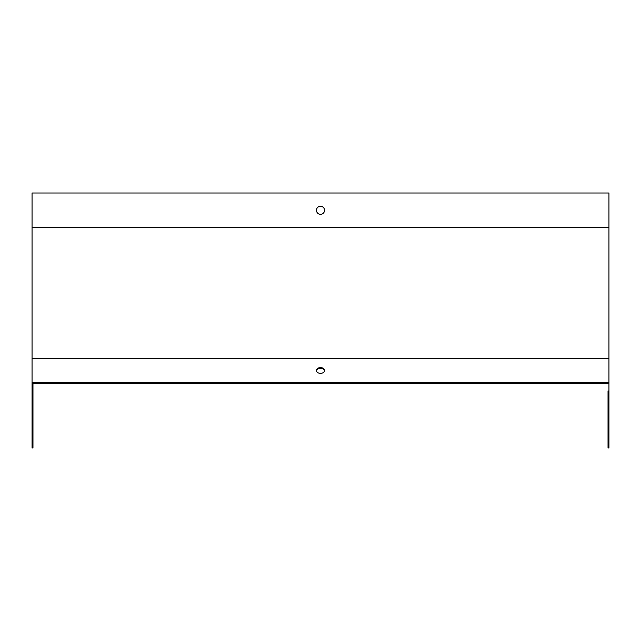<?xml version="1.0" encoding="UTF-8"?>
<svg xmlns="http://www.w3.org/2000/svg" width="641" height="641" viewBox="0 0 641 641"><rect width="100%" height="100%" fill="white"/><g stroke="black" fill="none" stroke-linecap="round" stroke-linejoin="round"><path stroke-width="0.96" d="M608.95 382.725L608.95 193.005L32.05 193.005L32.05 382.725L608.95 382.725L608.95 447.995L608.029 447.995L608.029 390.882M320.5 206.274A4.038 4.038 0 0 1 324.538 210.312A4.038 4.038 0 0 1 320.5 214.35A4.038 4.038 0 0 1 316.462 210.312A4.038 4.038 0 0 1 320.5 206.274M320.5 373.342A4.038 2.852 0 0 0 324.538 370.49A4.038 2.852 0 0 0 320.5 367.63A4.038 2.852 0 0 0 316.462 370.49A4.038 2.852 0 0 0 320.5 373.342M608.029 383.382L32.971 383.382L32.971 447.995L32.05 447.995L32.05 382.725M316.486 370.819A4.038 2.852 180 0 1 320.5 368.287A4.038 2.852 180 0 1 324.514 370.819M32.971 383.382L32.971 390.882M608.95 227.675L32.05 227.675M608.95 358.215L32.05 358.215"/></g></svg>
